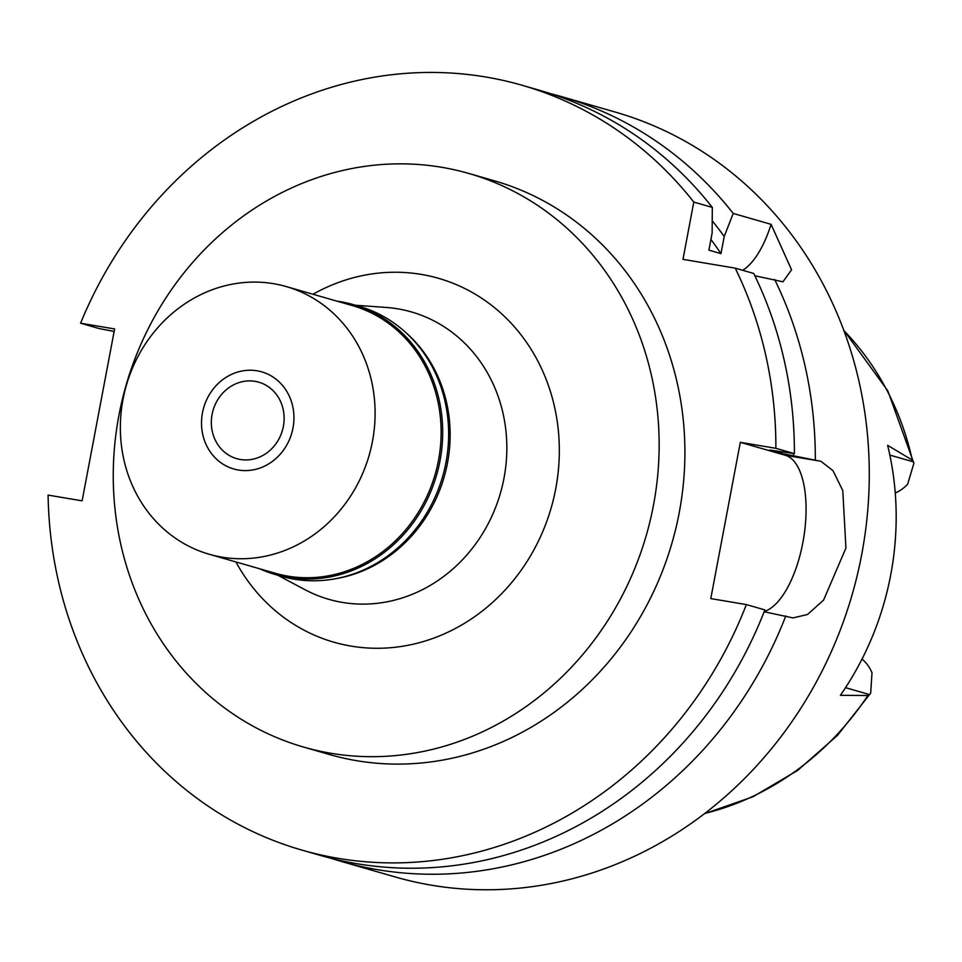 <?xml version="1.0" encoding="UTF-8"?>
<svg xmlns="http://www.w3.org/2000/svg" width="962" height="962" viewBox="0 0 962 962"><rect width="100%" height="100%" fill="white"/><g stroke="black" fill="none" stroke-linecap="round" stroke-linejoin="round"><path stroke-width="1.44" d="M895.261 493.037A38.841 35.233 -73.9 0 0 907.647 484.187L913.9 463.287L913.515 461.892L912.337 460.113L887.625 445.322A286.52 259.884 -73.9 0 1 840.391 695.31L867.856 695.526L869.552 694.576L870.67 693.133L872.005 672.823A38.841 35.233 -73.9 0 0 862.036 659.066M406.108 332.84A139.286 126.335 106.1 0 1 444.167 476.948A139.286 126.335 106.1 0 1 335.341 578.763M355.483 305.243L386.147 307.443A149.519 135.618 106.1 0 1 397.835 308.85A149.519 135.618 -73.9 0 1 503.992 478.162A149.519 135.618 -73.9 0 1 342.364 602.404A149.519 135.618 106.1 0 1 304.93 589.67L277.79 575.24M235.918 561.952A189.31 171.717 -73.9 0 0 351.082 646.103A189.31 171.717 -73.9 0 0 555.723 488.792A189.31 171.717 -73.9 0 0 421.32 274.41A189.31 171.717 -73.9 0 0 312.951 294.252M330.832 753.258A298.46 270.719 106.1 0 1 303.655 747.077A298.46 270.719 106.1 0 1 122.138 400.252A298.46 270.719 106.1 0 1 441.558 167.268A298.46 270.719 106.1 0 1 468.747 173.437A298.46 270.719 106.1 0 1 650.264 520.274A298.46 270.719 106.1 0 1 330.832 753.258M303.655 747.077L329.425 754.497A298.46 270.719 -73.9 0 0 356.601 760.677A298.46 270.719 -73.9 0 0 676.021 527.681A298.46 270.719 -73.9 0 0 494.504 180.856L468.747 173.437M522.017 85.245A397.943 360.954 106.1 0 0 485.774 77.008A397.943 360.954 106.1 0 0 80.58 323.208L114.61 328.944L82.131 500.829L48.1 495.105A397.943 360.954 106.1 0 0 301.912 850.095A397.943 360.954 106.1 0 0 338.143 858.332A397.943 360.954 106.1 0 0 746.356 604.581L710.786 598.592L740.319 442.328L775.877 448.316A397.943 360.954 106.1 0 0 735.208 268.145L682.972 259.355L693.794 202.08A397.943 360.954 106.1 0 0 522.017 85.245L540.536 90.584A397.943 360.954 -73.9 0 1 712.313 207.407L693.794 202.08M712.241 220.815A379.028 343.795 106.1 0 1 724.218 236.484L720.971 253.631L708.898 250.156L712.133 233.008L712.313 207.407M724.218 236.484L733.224 213.432L771.079 224.326A79.593 33.333 -80.4 0 1 742.64 270.286M80.58 323.208L99.098 328.547L114.141 331.445M301.912 850.095L320.43 855.434A397.943 360.954 -73.9 0 0 356.674 863.672A397.943 360.954 -73.9 0 0 764.874 609.908L746.356 604.581M764.056 611.748L793.001 617.917L807.575 614.465L823.604 600.072L845.935 548.039L842.784 490.572L832.984 470.646L820.959 461.291L781.745 453.487L769.672 450.012L794.408 453.643L775.877 448.316M764.285 611.435A79.593 33.333 -80.4 0 0 802.837 542.7A79.593 33.333 -80.4 0 0 785.401 455.303L740.319 442.328M794.408 453.643A397.943 360.954 -73.9 0 0 753.727 273.473L735.208 268.145M754.845 275.769L782.948 281.794L791.57 269.805L771.079 224.326M774.65 279.497A397.943 360.954 106.1 0 1 815.319 459.668M785.798 615.933A397.943 360.954 106.1 0 1 377.585 869.684A397.943 360.954 106.1 0 1 341.342 861.447A397.943 360.954 106.1 0 1 330.94 858.272M341.342 861.447L395.298 876.971A397.943 360.954 -73.9 0 0 431.529 885.208A397.943 360.954 -73.9 0 0 857.431 574.567A397.943 360.954 -73.9 0 0 615.403 112.121L561.459 96.597A397.943 360.954 106.1 0 1 733.224 213.432M550.949 93.759A397.943 360.954 106.1 0 1 561.459 96.597M720.971 253.631A366.113 332.082 -73.9 0 0 710.918 239.466M793.566 453.547A379.028 343.795 106.1 0 1 793.59 455.483M781.745 453.487A366.113 332.082 -73.9 0 0 781.721 452.032M255.11 381.349A39.791 36.099 -73.9 0 0 212.518 412.409A39.791 36.099 -73.9 0 0 236.724 458.658A39.791 36.099 -73.9 0 0 240.344 459.475A39.791 36.099 -73.9 0 0 282.936 428.415A39.791 36.099 -73.9 0 0 258.73 382.167A39.791 36.099 -73.9 0 0 255.11 381.349M238.348 470.021A50.541 45.839 106.1 0 1 204.509 440.608A50.541 45.839 106.1 0 1 221.861 380.327A50.541 45.839 106.1 0 1 257.107 370.803A50.541 45.839 106.1 0 1 292.977 428.03A50.541 45.839 106.1 0 1 238.348 470.021A50.541 45.839 -73.9 0 0 292.977 428.03A50.541 45.839 -73.9 0 0 257.107 370.803A50.541 45.839 -73.9 0 0 221.861 380.327A50.541 45.839 -73.9 0 0 204.509 440.608A50.541 45.839 -73.9 0 0 238.348 470.021M336.82 301.118A140.476 127.417 106.1 0 1 340.283 301.647A140.476 127.417 106.1 0 1 353.078 304.557A140.476 127.417 106.1 0 1 438.516 467.797A140.476 127.417 106.1 0 1 288.167 577.453A140.476 127.417 106.1 0 1 275.373 574.542A140.476 127.417 106.1 0 1 259.776 568.819M209.211 554.256L275.228 573.256A139.286 126.335 -73.9 0 0 287.903 576.142A139.286 126.335 -73.9 0 0 436.976 467.412A139.286 126.335 -73.9 0 0 352.26 305.555L286.243 286.568A139.286 126.335 106.1 0 1 370.959 448.412A139.286 126.335 106.1 0 1 221.885 557.142A139.286 126.335 106.1 0 1 209.211 554.256A139.286 126.335 106.1 0 1 124.495 392.412A139.286 126.335 106.1 0 1 273.557 283.682A139.286 126.335 106.1 0 1 286.243 286.568M275.373 574.542L281.337 576.262A140.476 127.417 -73.9 0 0 294.131 579.172A140.476 127.417 -73.9 0 0 444.468 469.504A140.476 127.417 -73.9 0 0 359.03 306.265L353.078 304.557M889.838 455.086L913.515 461.892M869.552 694.576L845.538 687.662M704.881 813.407A283.297 256.962 -73.9 0 0 867.856 695.526M912.337 460.113A283.297 256.962 -73.9 0 0 843.842 330.531M785.401 455.303L820.959 461.291M704.473 813.708L752.873 796.801L797.763 770.346L837.505 735.353L870.67 693.133M843.662 330.05L887.818 390.861L913.9 463.287"/></g></svg>
